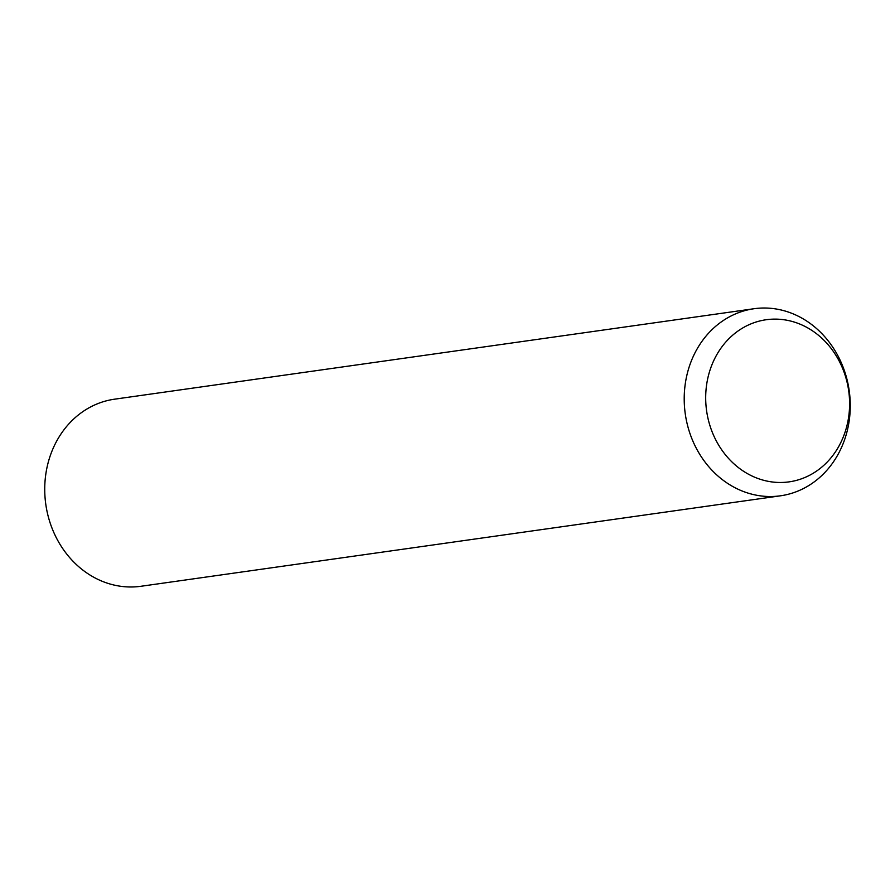 <?xml version="1.0" encoding="UTF-8"?>
<svg xmlns="http://www.w3.org/2000/svg" width="895" height="895" viewBox="0 0 895 895"><rect width="100%" height="100%" fill="white"/><g stroke="black" fill="none" stroke-linecap="round" stroke-linejoin="round"><path stroke-width="1.34" d="M696.433 350.135A94.467 82.787 -98.1 0 1 754.004 308.73A94.467 82.787 -98.1 0 1 836.198 352.686A94.467 82.787 -98.1 0 1 838.044 454.403A94.467 82.787 -98.1 0 1 780.474 495.808A94.467 82.787 -98.1 0 1 698.279 451.863A94.467 82.787 -98.1 0 1 696.433 350.135M716.28 355.617A81.87 71.745 -98.1 0 1 815.222 332.75A81.87 71.745 -98.1 0 1 839.018 445.978A81.87 71.745 -98.1 0 1 740.075 468.857A81.87 71.745 -98.1 0 1 716.28 355.617M780.474 495.808L140.996 586.27A94.467 82.787 -98.1 0 1 58.801 542.314A94.467 82.787 -98.1 0 1 56.956 440.597A94.467 82.787 -98.1 0 1 114.526 399.192L754.004 308.73"/></g></svg>
